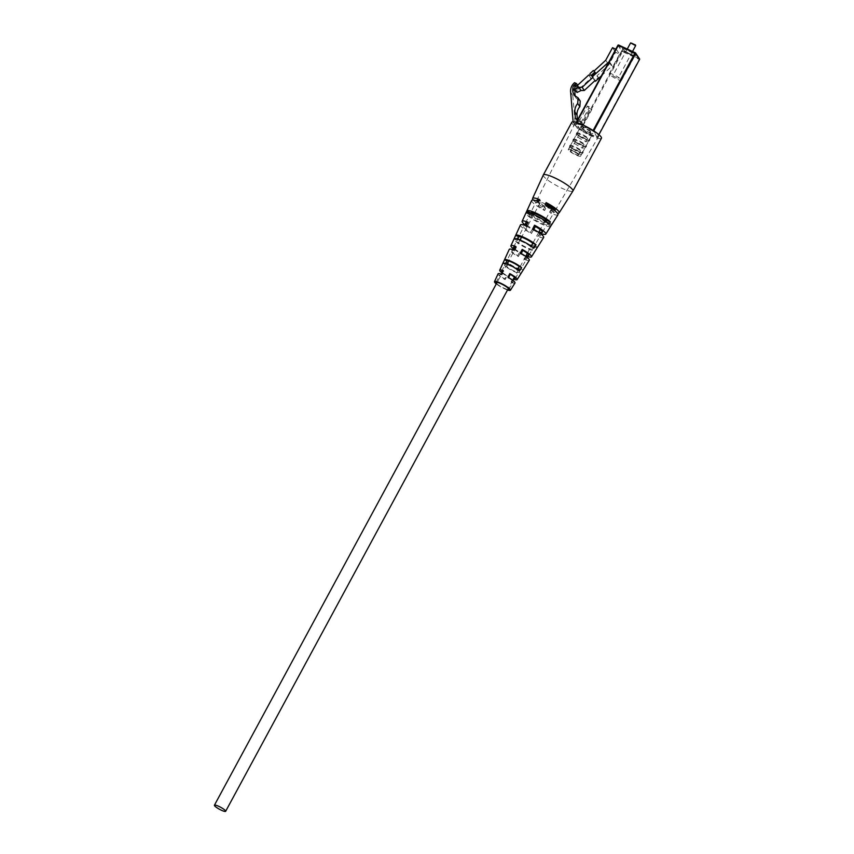 <?xml version="1.0" encoding="UTF-8"?>
<svg xmlns="http://www.w3.org/2000/svg" width="854" height="854" viewBox="0 0 854 854"><rect width="100%" height="100%" fill="white"/><g stroke="black" fill="none" stroke-linecap="round" stroke-linejoin="round"><path stroke-width="0.64" stroke-dasharray="4.27 3.2" d="M551.545 208.44A6.384 1.153 28.4 0 1 551.524 208.611A6.384 1.153 28.4 0 1 547.233 207.522A6.384 1.153 28.4 0 1 540.294 202.537A6.384 1.153 28.4 0 1 544.596 203.626A6.384 1.153 28.4 0 1 546.795 204.746M635.397 44.942L631.384 42.7M630.53 42.978L635.632 45.732M612.937 75.846L617.986 78.387L612.937 75.846M621.413 79.774A6.96 1.26 28.4 0 1 621.563 80.319A6.96 1.26 28.4 0 1 615.851 78.643A6.96 1.26 28.4 0 1 609.446 74.234A6.96 1.26 28.4 0 1 609.308 73.69A6.96 1.26 28.4 0 1 615.008 75.365A6.96 1.26 28.4 0 1 621.413 79.774M590.605 132.071A4.612 0.833 28.4 0 1 590.701 132.434A4.612 0.833 28.4 0 1 586.922 131.324A4.612 0.833 28.4 0 1 582.684 128.399A4.612 0.833 28.4 0 1 582.588 128.047A4.612 0.833 28.4 0 1 586.367 129.157A4.612 0.833 28.4 0 1 590.605 132.071M578.393 154.67A4.612 0.833 28.4 0 1 578.478 155.033A4.612 0.833 28.4 0 1 574.71 153.923A4.612 0.833 28.4 0 1 570.461 151.009A4.612 0.833 28.4 0 1 570.365 150.646A4.612 0.833 28.4 0 1 574.144 151.756A4.612 0.833 28.4 0 1 578.393 154.67M568.444 150.069A6.96 1.26 28.4 0 1 568.294 149.525A6.96 1.26 28.4 0 1 574.005 151.201A6.96 1.26 28.4 0 1 580.41 155.609A6.96 1.26 28.4 0 1 580.549 156.154A6.96 1.26 28.4 0 1 574.849 154.478A6.96 1.26 28.4 0 1 568.444 150.069M569.49 148.126A6.96 1.26 28.4 0 1 569.33 147.646A6.96 1.26 28.4 0 1 569.351 147.582A6.96 1.26 28.4 0 1 575.052 149.258A6.96 1.26 28.4 0 1 581.467 153.667A6.96 1.26 28.4 0 1 581.606 154.211A6.96 1.26 28.4 0 1 581.563 154.264A6.96 1.26 28.4 0 1 575.745 152.46A6.96 1.26 28.4 0 1 569.49 148.126M570.002 146.023A7.547 1.356 28.4 0 1 569.842 145.714A7.547 1.356 28.4 0 1 569.831 145.5A7.547 1.356 28.4 0 1 575.863 147.166A7.547 1.356 28.4 0 1 582.972 152.023A7.547 1.356 28.4 0 1 583.09 152.663A7.547 1.356 28.4 0 1 582.898 152.77A7.547 1.356 28.4 0 1 576.333 150.485A7.547 1.356 28.4 0 1 570.002 146.023M582.204 152.3A6.96 1.26 28.4 0 1 582.343 152.834A6.96 1.26 28.4 0 1 582.129 152.983A6.96 1.26 28.4 0 1 576.076 150.87A6.96 1.26 28.4 0 1 570.226 146.749A6.96 1.26 28.4 0 1 570.088 146.472A6.96 1.26 28.4 0 1 570.088 146.215A6.96 1.26 28.4 0 1 575.788 147.891A6.96 1.26 28.4 0 1 582.204 152.3M572.853 141.903A6.96 1.26 28.4 0 1 572.692 141.412A6.96 1.26 28.4 0 1 572.714 141.358A6.96 1.26 28.4 0 1 578.414 143.034A6.96 1.26 28.4 0 1 584.83 147.443A6.96 1.26 28.4 0 1 584.969 147.977A6.96 1.26 28.4 0 1 584.937 148.03A6.96 1.26 28.4 0 1 579.119 146.226A6.96 1.26 28.4 0 1 572.853 141.903M573.376 139.789A7.547 1.356 28.4 0 1 573.215 139.49A7.547 1.356 28.4 0 1 573.194 139.266A7.547 1.356 28.4 0 1 579.236 140.942A7.547 1.356 28.4 0 1 586.346 145.799A7.547 1.356 28.4 0 1 586.452 146.44A7.547 1.356 28.4 0 1 586.26 146.546A7.547 1.356 28.4 0 1 579.706 144.251A7.547 1.356 28.4 0 1 573.376 139.789M585.566 146.066A6.96 1.26 28.4 0 1 585.716 146.61A6.96 1.26 28.4 0 1 585.502 146.76A6.96 1.26 28.4 0 1 579.439 144.646A6.96 1.26 28.4 0 1 573.6 140.526A6.96 1.26 28.4 0 1 573.45 140.237A6.96 1.26 28.4 0 1 573.461 139.981A6.96 1.26 28.4 0 1 579.161 141.657A6.96 1.26 28.4 0 1 585.566 146.066M576.247 135.615A6.96 1.26 28.4 0 1 576.087 135.135A6.96 1.26 28.4 0 1 576.108 135.081A6.96 1.26 28.4 0 1 581.809 136.757A6.96 1.26 28.4 0 1 588.225 141.166A6.96 1.26 28.4 0 1 588.363 141.7A6.96 1.26 28.4 0 1 588.331 141.753A6.96 1.26 28.4 0 1 582.513 139.949A6.96 1.26 28.4 0 1 576.247 135.615M576.77 133.512A7.547 1.356 28.4 0 1 576.61 133.203A7.547 1.356 28.4 0 1 576.589 132.989A7.547 1.356 28.4 0 1 582.631 134.665A7.547 1.356 28.4 0 1 589.74 139.522A7.547 1.356 28.4 0 1 589.847 140.163A7.547 1.356 28.4 0 1 589.655 140.259A7.547 1.356 28.4 0 1 583.101 137.974A7.547 1.356 28.4 0 1 576.77 133.512M588.961 139.789A6.96 1.26 28.4 0 1 589.111 140.334A6.96 1.26 28.4 0 1 588.897 140.483A6.96 1.26 28.4 0 1 582.834 138.369A6.96 1.26 28.4 0 1 576.994 134.249A6.96 1.26 28.4 0 1 576.845 133.961A6.96 1.26 28.4 0 1 576.856 133.704A6.96 1.26 28.4 0 1 582.556 135.38A6.96 1.26 28.4 0 1 588.961 139.789M580.656 127.47A6.96 1.26 28.4 0 1 580.517 126.926A6.96 1.26 28.4 0 1 586.218 128.602A6.96 1.26 28.4 0 1 592.633 133.01A6.96 1.26 28.4 0 1 592.772 133.555A6.96 1.26 28.4 0 1 587.072 131.879A6.96 1.26 28.4 0 1 580.656 127.47M592.857 130.961L575.809 123.147L580.432 129.52L597.095 137.227L593.114 130.502M587.413 106.003L588.854 108.127L580.709 123.2L579.268 121.076L587.413 106.003L590.413 107.39L591.843 109.515L583.698 124.577L582.268 122.453L590.413 107.39M608.998 61.766L609.66 62.075L616.449 49.521L619.566 54.122L615.617 52.297L608.827 64.851L596.935 75.825L597.416 76.54L594.01 79.678L590.829 75.003M609.66 62.075L612.777 66.676L619.566 54.122M605.721 60.25L608.827 64.851M612.51 47.696L615.617 52.297M590.893 75.077L595.163 80.447M593.349 70.519L593.936 71.128M594.939 80.65L594.01 79.678M596.935 75.825L598.44 77.383L595.057 80.543M601.376 75.867L611.816 66.228L612.777 66.676M608.902 61.936L611.816 66.228M616.449 49.521L615.787 49.212M595.323 72.782L593.829 71.224M598.44 77.383L597.416 76.54M598.921 78.088L595.622 81.13M588.737 75.013L590.893 78.194L578.863 89.307L577.058 88.474L576.973 92.488M576.706 86.115L578.863 89.307M574.902 85.283L577.058 88.474M590.893 78.194L592.975 78.184M582.268 122.453L579.268 121.076M583.698 124.577L580.709 123.2M591.843 109.515L588.854 108.127M577.635 85.261L578.67 86.788L576.685 85.87A10.878 10.109 -34 0 0 572.81 95.477L575.276 124.93A2.316 2.156 -34 0 0 576.45 126.616L578.895 127.748L581.649 122.656L578.211 121.855A0.576 0.544 146 0 1 577.55 121.396L577.304 118.46M573.13 121.802A2.316 2.156 -34 0 0 574.304 123.424L576.738 124.556L578.895 127.748M576.738 124.556L579.492 119.464L581.649 122.656M577.176 118.396L579.332 121.588M579.492 119.464L578.137 118.845M575.148 96.139L575.543 96.737A11.091 10.312 146 0 1 575.382 96.267M580.24 101.071L576.386 98.434L575.543 96.737M575.297 90.012A4.825 4.483 146 0 1 578.67 86.788M574.539 82.678L576.685 85.87M570.653 92.285L572.81 95.477M571.838 122.229A16.834 3.032 -151.6 0 0 572.18 123.542A16.834 3.032 -151.6 0 0 587.669 134.195A16.834 3.032 -151.6 0 0 601.451 138.241M543.304 174.995A16.834 3.032 -151.6 0 0 543.667 176.276A16.834 3.032 -151.6 0 0 561.601 188.104A16.834 3.032 -151.6 0 0 572.917 191.008M521.218 253.499L520.972 253.969A8.508 1.537 28.4 0 1 526.779 258.847A8.508 1.537 28.4 0 1 524.11 258.623L526.043 255.154A8.657 1.559 -151.6 0 0 526.32 255.239M546.453 205.398L546.069 206.124A10.419 1.879 28.4 0 1 553.979 212.55A10.419 1.879 28.4 0 1 550.072 212.048L551.172 210.063A10.494 1.889 -151.6 0 0 554.844 210.778M533.825 229.448L533.515 230.046A9.469 1.708 28.4 0 1 540.379 235.704A9.469 1.708 28.4 0 1 537.091 235.341L539.023 231.872M507.949 277.198L508.429 277.902A7.558 1.366 28.4 0 1 513.179 282.001A7.558 1.366 28.4 0 1 511.13 281.895L513.062 278.436A7.697 1.388 -151.6 0 0 513.681 278.607M504.458 265.679L506.753 266.747A7.964 1.43 -151.6 0 0 513.606 270.782A7.964 1.43 -151.6 0 0 518.762 272.298L521.047 273.365A10.387 1.868 -151.6 0 1 514.108 271.519A10.387 1.868 -151.6 0 1 504.458 265.679L506.123 262.05A10.654 1.921 28.4 0 0 516.062 268.092A10.654 1.921 28.4 0 0 523.192 269.96L520.801 268.85L518.762 272.298M520.801 268.85A8.102 1.462 28.4 0 1 515.538 267.313A8.102 1.462 28.4 0 1 508.514 263.16L506.123 262.05M520.022 239.835A12.436 2.242 28.4 0 1 517.257 237.7L515.592 241.319L518.602 242.717A8.914 1.601 -151.6 0 0 526.566 247.468A8.914 1.601 -151.6 0 0 532.437 249.122L535.447 250.51M537.582 247.105L534.476 245.664L532.437 249.122M534.476 245.664A9.063 1.633 28.4 0 1 531.732 245.301A9.063 1.633 28.4 0 1 528.498 243.998A9.063 1.633 28.4 0 1 520.46 239.216M551.759 224.549A14.219 2.562 28.4 0 1 542.322 221.965A14.219 2.562 28.4 0 1 528.423 213.351L527.473 215.421L531.22 217.162A9.928 1.793 -151.6 0 0 540.358 222.67A9.928 1.793 -151.6 0 0 546.976 224.453L550.723 226.193M551.951 224.239L548.129 222.478L546.976 224.453M548.129 222.478A10.013 1.804 28.4 0 1 541.457 220.684A10.013 1.804 28.4 0 1 532.234 215.112L528.423 213.351M589.441 134.366A13.536 2.434 -151.6 0 0 598.547 136.693A13.536 2.434 -151.6 0 0 583.858 126.104A13.536 2.434 -151.6 0 0 574.731 123.809A13.536 2.434 -151.6 0 0 589.441 134.366M545.877 221.293L545.396 222.115A9.928 1.793 -151.6 0 0 536.259 216.606A9.928 1.793 -151.6 0 0 529.64 214.824L530.654 212.774M527.313 253.392L530.857 246.785A8.914 1.601 -151.6 0 0 522.894 242.034A8.914 1.601 -151.6 0 0 517.022 240.38L517.599 239.195M517.449 269.501L517.182 269.96A7.964 1.43 -151.6 0 0 510.329 265.925A7.964 1.43 -151.6 0 0 505.173 264.409L505.611 263.534M496.548 283.443A7.259 1.302 -151.6 0 0 503.956 288.15A7.259 1.302 -151.6 0 0 507.788 289.517M526.715 256.147L524.762 259.584L524.11 258.623M529.32 260.246A11.412 2.06 28.4 0 1 524.762 259.584M551.172 210.063L552.175 211.546A15.126 2.722 -151.6 0 0 557.363 213.094M552.175 211.546L551.054 213.5L550.072 212.048M557.982 214.738A14.977 2.701 28.4 0 1 551.054 213.5M539.867 233.11L537.913 236.547L537.091 235.341M543.656 237.487A13.194 2.381 28.4 0 1 537.913 236.547M512.88 280.379L511.599 282.599L511.13 281.895M514.994 282.994A9.629 1.729 28.4 0 1 511.599 282.599M507.532 289.986A9.052 1.633 28.4 0 1 504.33 288.695A9.052 1.633 28.4 0 1 496.291 283.912M515.592 241.319A12.169 2.188 -151.6 0 0 527.238 248.461A12.169 2.188 -151.6 0 0 535.415 250.564M537.508 247.222A12.436 2.242 28.4 0 1 531.348 245.963A12.436 2.242 28.4 0 1 529.192 245.023A12.436 2.242 28.4 0 1 520.097 239.889M527.473 215.421A14.059 2.53 -151.6 0 0 541.212 223.929A14.059 2.53 -151.6 0 0 550.659 226.353M529.64 214.824L525.979 212.881M533.344 200.114A15.126 2.722 -151.6 0 0 545.685 208.536L544.574 210.5A14.977 2.701 28.4 0 1 531.636 200.487M526.245 225.766A13.461 2.423 -151.6 0 0 533.387 230.11L531.423 233.548A13.194 2.381 28.4 0 1 520.449 224.944M514.161 249.368A11.668 2.103 -151.6 0 0 520.235 253.147L518.271 256.574A11.412 2.06 28.4 0 1 509.251 249.389M502.088 272.981A9.885 1.783 -151.6 0 0 507.073 276.173L505.12 279.6A9.629 1.729 28.4 0 1 498.063 273.846M531.22 217.162L532.234 215.112M518.602 242.717L520.364 239.131L517.257 237.7M506.753 266.747L508.514 263.16M536.664 200.946A10.494 1.889 -151.6 0 0 544.692 207.063L543.582 209.049A10.419 1.879 28.4 0 1 535.661 202.644A10.419 1.879 28.4 0 1 539.579 203.124L540.646 201.085A10.494 1.889 -151.6 0 0 539.141 200.605M526.683 224.912A9.607 1.729 -151.6 0 0 532.544 228.872L530.612 232.331A9.469 1.708 28.4 0 1 523.726 226.694A9.469 1.708 28.4 0 1 527.035 227.036L528.904 223.481A9.607 1.729 -151.6 0 0 527.623 223.086M514.524 248.674A8.657 1.559 -151.6 0 0 519.563 252.154L517.631 255.624A8.508 1.537 28.4 0 1 511.802 250.756A8.508 1.537 28.4 0 1 514.482 250.969L516.35 247.404A8.657 1.559 -151.6 0 0 515.325 247.105M502.365 272.447A7.697 1.388 -151.6 0 0 506.582 275.426L504.639 278.895A7.558 1.366 28.4 0 1 499.878 274.807A7.558 1.366 28.4 0 1 501.938 274.903L503.807 271.337A7.697 1.388 -151.6 0 0 503.038 271.134M546.069 206.124L545.087 204.661M533.515 230.046L532.704 228.829M520.972 253.969L520.321 253.008M513.062 278.436L513.457 279.023M544.574 210.5L543.582 209.049M544.692 207.063L545.685 208.536M539.653 199.601L540.646 201.085M539.579 203.124L538.596 201.661M531.423 233.548L530.612 232.331M532.544 228.872L533.387 230.11M528.06 222.232L528.904 223.481M527.035 227.036L526.213 225.83M518.271 256.574L517.631 255.624M519.563 252.154L520.235 253.147M515.677 246.411L516.35 247.404M514.482 250.969L513.841 250.008M505.12 279.6L504.639 278.895M506.582 275.426L507.073 276.173M503.305 270.59L503.807 271.337M501.938 274.903L501.469 274.198M545.396 222.115L549.143 223.855M530.857 246.785L533.867 248.172M514.012 238.981L517.022 240.38M517.182 269.96L519.467 271.028M502.878 263.342L505.173 264.409M635.493 54.891A7.547 1.356 -151.6 0 0 627.455 49.585A7.547 1.356 -151.6 0 0 622.523 48.891A7.547 1.356 -151.6 0 0 630.562 54.186A7.547 1.356 -151.6 0 0 635.493 54.891M622.747 49.617A6.96 1.26 28.4 0 1 622.609 49.073A6.96 1.26 28.4 0 1 628.309 50.76A6.96 1.26 28.4 0 1 634.725 55.158A6.96 1.26 28.4 0 1 634.864 55.702A6.96 1.26 28.4 0 1 629.163 54.026A6.96 1.26 28.4 0 1 622.747 49.617M576.599 122.506L576.194 123.243M575.82 123.189L576.247 122.4L575.809 123.147M617.944 45.283A0.576 0.544 146 0 0 617.912 45.347L621.904 51.261L579.813 129.103M580.432 129.52L622.523 51.667L639.187 59.385L597.095 137.227M597.469 137.28L598.9 134.644L597.49 137.323M635.28 52.756L639.336 58.702L622.673 50.984L618.68 45.081A0.576 0.544 146 0 0 618.606 45.048M639.529 59.492L639.336 58.702M622.523 51.667L621.904 51.261A0.576 0.544 -34 0 1 622.673 50.984L622.523 51.667M574.304 123.424L576.45 126.616M576.066 118.663L578.211 121.855M575.681 118.621L577.55 121.396M573.119 121.748L575.276 124.93M540.294 202.537L534.444 213.372M533.761 214.61L521.57 237.177M520.001 240.07L508.674 261.014M507.052 264.025L497.145 282.354M551.524 208.611L545.674 219.446M545.001 220.684L540.198 229.577M538.671 232.395L532.8 243.251M525.722 256.328L514.418 277.24M512.774 280.293L508.376 288.428M609.308 73.69L622.737 49.062C623.271 51.176 637.244 57.261 634.992 55.574L621.563 80.319M627.252 49.03L612.873 75.622M578.478 155.033L590.701 132.434M568.294 149.525L569.351 147.582M569.33 147.646L569.831 145.5M582.129 152.983L582.898 152.77M570.088 146.215L572.714 141.358M572.692 141.412L573.194 139.266M585.502 146.76L586.26 146.546M573.461 139.981L576.108 135.081M576.087 135.135L576.589 132.989M588.897 140.483L589.655 140.259M576.856 133.704L580.517 126.926M589.111 140.334L592.772 133.555M576.845 133.961L576.61 133.203M588.331 141.753L589.847 140.163M585.716 146.61L588.363 141.7M573.45 140.237L573.215 139.49M584.937 148.03L586.452 146.44M582.343 152.834L584.969 147.977M570.088 146.472L569.842 145.714M581.563 154.264L583.09 152.663M580.549 156.154L581.606 154.211M570.365 150.646L582.588 128.047M632.536 51.475L617.986 78.387M575.479 118.45L577.635 121.642M574.23 95.242L576.386 98.434M573.461 122.72L575.617 125.901M508.845 289.389L513.179 282.001M515.208 278.553L526.779 258.847M528.807 255.399L540.379 235.704M542.407 232.256L553.979 212.55M555.143 210.575L598.547 136.693M496.078 282.493L499.878 274.807M501.661 271.23L511.802 250.756M513.585 247.169L523.726 226.694M525.509 223.118L535.661 202.644M536.675 200.594L574.731 123.809"/><path stroke-width="1.28" d="M221.357 810.211A6.384 1.153 28.4 0 1 214.418 805.226A6.384 1.153 28.4 0 1 218.72 806.315A6.384 1.153 28.4 0 1 225.659 811.3A6.384 1.153 28.4 0 1 221.357 810.211M546.795 204.746A6.384 1.153 28.4 0 1 551.545 208.44M632.536 51.475L635.643 45.625L630.615 42.913L635.397 44.942M630.615 42.913L627.252 49.03M590.893 75.077L593.007 77.266L590.829 75.003L588.737 75.013L576.706 86.115L574.902 85.283L574.817 89.307L576.973 92.488L581.019 90.513L584.307 90.46L595.163 80.447L595.644 81.151L601.376 75.867M615.787 49.212L612.51 47.696L605.721 60.25L593.936 71.128M589.943 73.657L593.349 70.519L594.854 72.067L595.323 72.782L591.918 75.921M595.622 81.13L594.939 80.65M595.516 81.237L595.046 80.554M595.057 80.543L595.644 81.151M592.527 76.55L608.902 61.936M574.817 89.307L578.873 87.321L582.15 87.279L593.007 77.266M582.15 87.279L584.307 90.46M591.448 75.216L594.854 72.067M578.873 87.321L581.019 90.513M578.137 118.845L576.066 118.663A0.576 0.544 146 0 1 575.393 118.204L574.87 111.917A11.604 10.792 146 0 1 577.71 103.505L578.083 97.879L574.23 95.242L573.397 93.556L575.148 96.139M577.304 118.46L577.026 115.098A11.604 10.792 146 0 1 579.866 106.686L580.24 101.071L578.083 97.879M573.397 93.556A11.091 10.312 146 0 1 572.906 88.186L575.062 91.378A4.825 4.483 146 0 1 575.297 90.012M575.382 96.267A11.091 10.312 146 0 1 575.062 91.378M572.906 88.186A4.825 4.483 146 0 1 576.514 83.596L577.635 85.261M576.514 83.596L574.539 82.678A10.878 10.109 -34 0 0 570.653 92.285L573.119 121.748A2.316 2.156 -34 0 0 573.13 121.802M557.363 213.094A15.126 2.722 -151.6 0 0 559.199 212.795L572.917 191.008A16.834 3.032 -151.6 0 0 572.938 190.976A16.834 3.032 -151.6 0 0 572.596 189.673A16.834 3.032 -151.6 0 0 554.662 177.835A16.834 3.032 -151.6 0 0 543.325 174.963A16.834 3.032 -151.6 0 0 543.304 174.995L532.597 198.406A15.126 2.722 -151.6 0 0 533.344 200.114M572.938 190.976L601.451 138.241A16.834 3.032 -151.6 0 0 601.109 136.939A16.834 3.032 -151.6 0 0 585.62 126.285A16.834 3.032 -151.6 0 0 571.838 122.229L543.325 174.963M520.972 253.969L522.84 250.403A8.657 1.559 -151.6 0 1 528.807 255.399A8.657 1.559 -151.6 0 1 526.32 255.239M546.069 206.124L547.136 204.085A10.494 1.889 -151.6 0 1 555.143 210.575A10.494 1.889 -151.6 0 1 554.844 210.778M533.515 230.046L535.383 226.481A9.607 1.729 -151.6 0 1 542.407 232.256A9.607 1.729 -151.6 0 1 539.023 231.872L538.714 232.427M508.429 277.902L510.297 274.337A7.697 1.388 -151.6 0 1 515.208 278.553A7.697 1.388 -151.6 0 1 513.681 278.607M530.387 213.319L530.654 212.774A10.013 1.804 28.4 0 1 537.326 214.578A10.013 1.804 28.4 0 1 546.56 220.14L545.396 222.115M517.599 239.195L518.784 236.804A9.063 1.633 28.4 0 1 524.762 238.469A9.063 1.633 28.4 0 1 532.896 243.337L530.857 246.785M505.173 264.409L506.934 260.833A8.102 1.462 28.4 0 1 512.197 262.37A8.102 1.462 28.4 0 1 519.221 266.512L517.182 269.96M507.788 289.517A7.259 1.302 -151.6 0 0 508.845 289.389A7.259 1.302 -151.6 0 0 500.967 283.72A7.259 1.302 -151.6 0 0 496.078 282.493A7.259 1.302 -151.6 0 0 496.548 283.443M526.224 255.41L526.715 256.147A11.668 2.103 -151.6 0 0 531.455 256.851A11.668 2.103 -151.6 0 0 522.168 249.411L522.84 250.403M526.715 256.147L526.352 256.787M522.168 249.411L520.321 253.008A11.412 2.06 28.4 0 1 529.32 260.246L517.129 279.61A9.885 1.783 -151.6 0 0 509.795 273.6L510.297 274.337M559.199 212.795A15.126 2.722 -151.6 0 0 546.133 202.611L547.136 204.085M546.133 202.611L545.087 204.661A14.977 2.701 28.4 0 1 557.982 214.738L551.887 224.421A14.219 2.562 28.4 0 1 551.759 224.549M539.023 231.872L539.867 233.11A13.461 2.423 -151.6 0 0 545.781 234.103A13.461 2.423 -151.6 0 0 534.54 225.232L535.383 226.481M534.54 225.232L532.704 228.829A13.194 2.381 28.4 0 1 543.656 237.487L537.55 247.169A12.436 2.242 28.4 0 1 537.508 247.222M513.457 279.023L513.564 279.173A9.885 1.783 -151.6 0 0 517.129 279.61M513.564 279.173L512.88 280.379M509.795 273.6L507.949 277.198A9.629 1.729 28.4 0 1 514.994 282.994L510.414 290.253A9.052 1.633 28.4 0 1 507.532 289.986M496.291 283.912A9.052 1.633 28.4 0 1 494.487 281.639A9.052 1.633 28.4 0 1 500.593 283.176A9.052 1.633 28.4 0 1 510.414 290.253M523.192 269.96L521.047 273.365M531.455 256.851L535.415 250.564A12.169 2.188 -151.6 0 0 535.447 250.51L537.582 247.105A12.436 2.242 28.4 0 1 537.55 247.169M545.781 234.103L550.659 226.353A14.059 2.53 -151.6 0 0 550.723 226.193L551.951 224.239A14.219 2.562 28.4 0 1 551.887 224.421M536.461 213.297A14.219 2.562 28.4 0 1 550.371 221.901L549.143 223.855A14.059 2.53 -151.6 0 0 535.405 215.347A14.059 2.53 -151.6 0 0 525.925 212.977A14.059 2.53 -151.6 0 0 525.893 213.084L526.843 211.013A14.219 2.562 28.4 0 1 526.875 210.895A14.219 2.562 28.4 0 1 536.461 213.297M524.068 237.444A12.436 2.242 28.4 0 1 536.002 244.767L533.867 248.172A12.169 2.188 -151.6 0 0 522.221 241.041A12.169 2.188 -151.6 0 0 514.012 238.981L515.677 235.362A12.436 2.242 28.4 0 1 515.688 235.341A12.436 2.242 28.4 0 1 524.068 237.444M511.674 261.591A10.654 1.921 28.4 0 1 521.613 267.622L519.467 271.028A10.387 1.868 -151.6 0 0 509.827 265.188A10.387 1.868 -151.6 0 0 502.878 263.342L504.543 259.712A10.654 1.921 28.4 0 1 511.674 261.591M526.875 210.895L531.636 200.487A14.977 2.701 28.4 0 1 538.596 201.661L539.653 199.601A15.126 2.722 -151.6 0 0 532.597 198.406M515.688 235.341L520.449 224.944A13.194 2.381 28.4 0 1 526.213 225.83L528.06 222.232A13.461 2.423 -151.6 0 0 522.114 221.303A13.461 2.423 -151.6 0 0 526.245 225.766M494.487 281.639L498.063 273.846A9.629 1.729 28.4 0 1 501.469 274.198L503.305 270.59A9.885 1.783 -151.6 0 0 499.729 270.195L509.251 249.389A11.412 2.06 28.4 0 1 513.841 250.008L515.677 246.411A11.668 2.103 -151.6 0 0 510.916 245.749A11.668 2.103 -151.6 0 0 514.161 249.368M499.729 270.195A9.885 1.783 -151.6 0 0 502.088 272.981M520.46 239.216A9.063 1.633 28.4 0 1 520.364 239.131L519.915 240.038M539.141 200.605A10.494 1.889 -151.6 0 0 536.675 200.594A10.494 1.889 -151.6 0 0 536.664 200.946M527.623 223.086A9.607 1.729 -151.6 0 0 525.509 223.118A9.607 1.729 -151.6 0 0 526.683 224.912M515.325 247.105A8.657 1.559 -151.6 0 0 513.585 247.169A8.657 1.559 -151.6 0 0 514.524 248.674M503.038 271.134A7.697 1.388 -151.6 0 0 501.661 271.23A7.697 1.388 -151.6 0 0 502.365 272.447M530.654 212.774L526.843 211.013M550.371 221.901L546.56 220.14M518.784 236.804L515.677 235.362M536.002 244.767L532.896 243.337M506.934 260.833L504.543 259.712M521.613 267.622L519.221 266.512M593.114 130.502L634.949 53.119L618.285 45.401L576.599 122.506M639.336 58.702A0.576 0.544 146 0 1 639.561 59.438L598.921 134.665L639.561 59.438L635.568 53.524A0.576 0.544 -34 0 0 635.344 52.788L618.648 45.048A0.576 0.576 0 0 0 617.901 45.305L576.215 122.389L617.901 45.305L635.28 52.756M639.529 59.492L639.582 59.481A0.576 0.576 0 0 0 639.55 58.883L635.547 52.969A0.576 0.576 0 0 0 635.312 52.767L635.568 53.524L593.733 130.897M617.944 45.283A0.576 0.544 146 0 1 618.606 45.048M574.87 111.917L577.026 115.098M577.71 103.505L579.866 106.686M534.444 213.372L533.761 214.61M521.57 237.177L520.001 240.07M508.674 261.014L507.052 264.025M497.145 282.354L214.418 805.226M545.674 219.446L545.001 220.684M540.198 229.577L538.671 232.395M532.8 243.251L531.231 246.144M527.313 253.392L525.722 256.328M514.418 277.24L512.774 280.293M508.376 288.428L225.659 811.3M635.397 44.867L635.643 45.625M510.916 245.749L514.012 238.981M522.114 221.303L525.925 212.977"/></g></svg>
